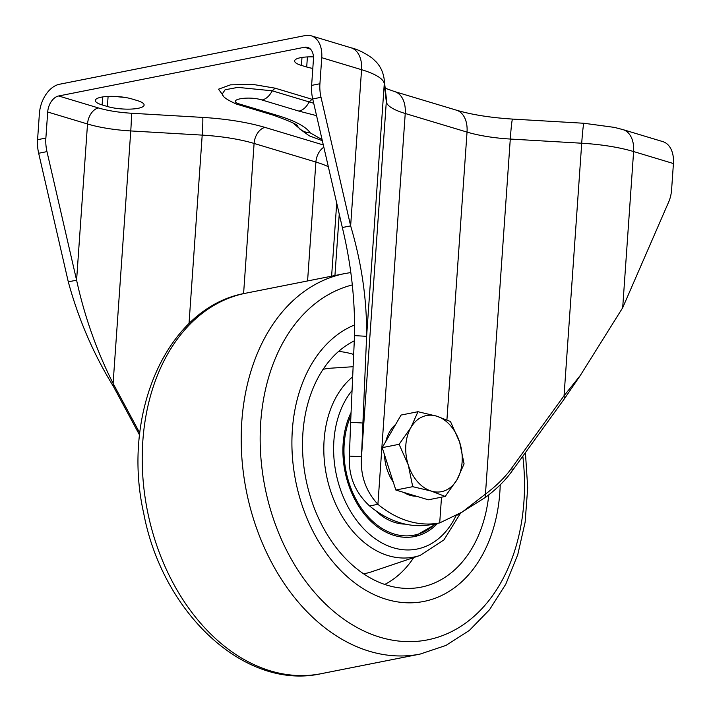 <?xml version="1.0" encoding="UTF-8"?>
<svg xmlns="http://www.w3.org/2000/svg" width="711" height="711" viewBox="0 0 711 711"><rect width="100%" height="100%" fill="white"/><g stroke="black" fill="none" stroke-linecap="round" stroke-linejoin="round"><path stroke-width="1.07" d="M456.453 110.178A26.671 17.411 106.7 0 1 467.038 132.095A60.613 15.029 -176 0 0 510.285 139.045A26.671 1.182 93.3 0 1 512.595 119.093C490.412 117.662 471.695 114.693 456.453 110.178L394.649 91.586A26.671 17.411 106.7 0 1 405.234 113.493L377.905 504.312L369.596 505.956A121.217 86.751 78.8 0 0 399.982 522.727A121.217 86.751 78.8 0 0 431.399 524.558L439.709 522.914L441.504 497.193M319.923 83.747L311.622 85.391L313.444 59.351A14.549 9.501 -73.3 0 0 307.667 47.397A14.549 9.501 -73.3 0 0 304.459 47.264L58.649 95.976A14.549 9.501 -73.3 0 0 47.699 112.009L45.877 138.058L37.576 139.703L39.389 113.653A26.671 17.411 106.7 0 1 59.466 84.262L305.277 35.55A26.671 17.411 106.7 0 1 311.16 35.781A26.671 17.411 106.7 0 1 321.745 57.698L319.923 83.747A33.941 24.29 78.8 0 0 321.017 97.309L350.639 225.876C361.677 263.168 367 299.98 366.609 336.33L361.481 456.8C360.237 475.277 365.712 491.114 377.905 504.312A121.217 86.751 78.8 0 0 408.283 521.083A121.217 86.751 78.8 0 0 439.709 522.914L462.292 512L485.453 494.109C496.571 485.737 505.361 476.992 511.822 467.882L564.054 395.743L580.336 375.417L622.685 307.747L668.696 201.933A33.941 24.29 78.8 0 0 671.611 189.579L673.424 163.539A26.671 17.411 -73.3 0 0 662.839 141.622L623.023 129.633A26.671 17.411 106.7 0 1 633.608 151.55L673.424 163.539M115.875 96.456A21.819 5.412 -176 0 0 124.354 97.318M102.117 104.917A21.819 5.412 4 0 1 95.301 100.429A21.819 5.412 4 0 1 108.623 96.403A21.819 5.412 4 0 1 132.015 98.989L137.294 100.58A21.819 5.412 4 0 1 144.111 105.059A21.819 5.412 4 0 1 130.788 109.094A21.819 5.412 4 0 1 107.397 106.499L102.117 104.917L102.677 96.936M312.804 68.416A21.819 5.412 4 0 1 306.699 67.003L307.41 56.924M301.988 57.44L301.428 65.421A21.819 5.412 4 0 1 294.612 60.933A21.819 5.412 4 0 1 313.462 56.889M301.428 65.421L306.699 67.003M312.849 99.522L275.139 88.182L253.125 84.44L230.506 84.84L218.499 89.195L223.076 95.327M292.932 122.923L298.7 127.82M37.576 139.703A33.941 24.29 78.8 0 0 38.67 153.265L46.97 151.612A33.941 24.29 -101.2 0 1 45.877 138.058M46.97 151.612L76.592 280.187L68.292 281.832L38.67 153.265M311.622 85.391A33.941 24.29 78.8 0 0 312.716 98.953L342.338 227.529L350.639 225.876L361.561 69.687A72.726 18.042 4 0 1 384.269 83.8L386.313 101.735A60.613 15.029 -176 0 0 405.234 113.493L467.038 132.095L446.917 419.863M139.578 435.07L113.449 386.5C93.523 354.122 78.468 319.239 68.292 281.832M275.139 88.182L272.233 90.812L237.856 87.382L225.085 89.782L222.232 94.03M580.336 375.417L564.401 398.782L564.054 395.743L581.714 143.222A72.726 18.042 4 0 1 633.608 151.55L622.685 307.747M623.023 129.633L614.455 127.402L584.033 123.27A26.671 1.182 93.3 0 0 581.714 143.222L510.285 139.045L485.453 494.109L485.8 497.14C496.918 488.768 505.708 480.032 512.169 470.922L564.401 398.782M485.8 497.14L456.906 515.288M369.596 505.956C355.056 492.447 348.319 475.819 349.394 456.098L361.481 456.8L386.313 101.735A26.671 25.809 173.5 0 0 386.206 97.167L384.171 79.232A26.671 25.809 173.5 0 1 384.269 83.8L366.609 336.33L354.522 335.619C355.162 299.793 351.101 263.763 342.338 227.529M362.717 423.009L350.63 422.307L349.394 456.098M350.63 422.307L354.522 335.619M113.449 386.5L113.102 383.46C96.732 351.003 84.565 316.582 76.592 280.187L87.515 123.99L47.699 112.009M139.791 433.079L113.102 383.46L130.762 130.94A60.613 15.029 4 0 1 87.515 123.99A14.549 9.501 -73.3 0 1 98.465 107.956L58.649 95.976M296.034 482.769A143.035 102.366 -101.2 0 1 354.762 324.874A143.035 102.366 -101.2 0 0 296.034 482.769A143.035 102.366 -101.2 0 0 423.898 601.426A143.035 102.366 -101.2 0 1 296.034 482.769M488.795 494.865A128.487 91.959 -101.2 0 1 412.007 588.308A128.487 91.959 -101.2 0 1 306.21 480.574A128.487 91.959 -101.2 0 1 354.291 340.845M413.722 557.566A121.217 86.751 -101.2 0 1 384.749 584.433M323.087 369.329A104.25 74.611 -101.2 0 1 331.255 368.156L353.127 366.716M437.62 523.323A77.579 55.52 -101.2 0 1 414.495 536.556A77.579 55.52 -101.2 0 1 345.146 472.202A77.579 55.52 -101.2 0 1 351.065 412.531M460.293 513.52L443.94 539.916L420.157 555.389L371.604 571.786A104.25 74.611 -101.2 0 1 363.605 573.813M338.578 351.447A121.217 86.751 -101.2 0 1 353.678 354.451M500.215 484.822A143.035 102.366 -101.2 0 1 423.898 601.426L423.898 601.426A143.035 102.366 -101.2 0 0 500.215 484.822M405.279 524.114A64.248 45.984 -101.2 0 1 375.435 510.454M416.522 496.26A38.785 27.765 -101.2 0 1 410.087 495.309A38.785 27.765 -101.2 0 1 403.777 492.421M393.29 482.111A38.785 27.765 -101.2 0 1 384.482 454.72M385.806 441.442A38.785 27.765 -101.2 0 1 395.627 424.476M445.21 496.456L428.324 499.806L395.831 490.03L382.216 447.654L401.075 415.055L417.97 411.713L410.914 427.542L399.102 444.304L408.292 465.021A38.785 27.765 -101.2 0 1 410.914 427.542A38.785 27.765 78.8 0 1 436.59 416.131A38.785 27.765 -101.2 0 1 459.644 442.206A38.785 27.765 -101.2 0 1 457.022 479.694A38.785 27.765 -101.2 0 1 431.346 491.097A38.785 27.765 -101.2 0 1 408.292 465.021L412.727 486.68L431.346 491.097L445.21 496.456L457.022 479.694L464.079 463.865L459.644 442.206L450.454 421.49L436.59 416.131L417.97 411.713M395.831 490.03L412.727 486.68M382.216 447.654L399.102 444.304M107.397 106.499L108.099 96.42M384.171 79.232C383.229 72.451 380.607 66.727 376.323 62.061L372.235 58.169C364.636 52.765 357.544 49.299 350.976 47.77A26.671 17.411 106.7 0 1 361.561 69.687L321.745 57.698M304.459 47.264L310.414 49.059M323.318 144.955L265.043 127.42C247.41 122.239 226.649 118.906 202.768 117.413L131.331 113.236C118.728 112.454 107.77 110.694 98.465 107.956M312.716 98.953L321.017 97.309M312.076 99.291L309.161 101.922L272.233 90.812C269.54 95.967 266.145 99.033 262.057 100.011L298.984 111.129C303.082 110.161 306.477 107.085 309.161 101.922L313.702 103.219M131.331 113.236A14.549 0.649 -86.7 0 1 130.762 130.94L202.2 135.117A14.549 0.649 -86.7 0 0 202.768 117.413M265.043 127.42A14.549 9.501 -73.3 0 0 254.094 143.453A72.726 18.042 -176 0 0 202.2 135.117L189.019 323.585M323.843 147.239A14.549 9.501 -73.3 0 0 315.897 162.046L254.094 143.453L243.589 293.652M328.331 166.721A72.726 18.042 -176 0 0 315.897 162.046L307.579 280.943M511.822 467.882L512.169 470.922M334.943 275.521L339.245 214.082M322.083 139.623L310.218 132.859C304.379 132.557 299.926 130.015 296.86 125.252M297.207 125.803L297.358 126.025C298.211 124.94 290.292 121.359 273.593 115.271L277.343 115.422L240.416 104.304L236.665 104.153L273.593 115.271M310.218 132.859C305.89 126.594 294.932 120.781 277.343 115.422M240.416 104.304C224.96 99.984 247.943 95.434 262.057 100.011M298.984 111.129L316.564 115.653M331.61 276.179L336.712 203.124M352.052 390.552A90.333 64.648 78.8 0 0 336.223 474.139A90.333 64.648 78.8 0 0 391.041 547.017A90.333 64.648 78.8 0 0 455.929 515.848M420.157 555.389A97.576 69.838 -101.2 0 1 326.625 476.13A97.576 69.838 -101.2 0 1 352.674 376.83M321.194 673.681C244.735 690.763 162.517 612.918 143.755 513.546C120.994 413.278 167.272 306.717 245.793 293.19A193.943 138.805 78.8 0 0 147.817 512.791A193.943 138.805 78.8 0 0 321.194 673.681L420.174 654.067A193.943 138.805 -101.2 0 1 246.797 493.176A193.943 138.805 -101.2 0 1 344.773 273.575L350.727 272.562M352.309 284.942A181.456 129.864 78.8 0 0 265.399 489.337A181.456 129.864 78.8 0 0 421.401 640.878A181.456 129.864 78.8 0 0 522.816 456.213M435.283 523.785A76.121 54.48 -101.2 0 1 346.515 473.615A76.121 54.48 -101.2 0 1 350.923 415.686M512.595 119.093L584.033 123.27M394.649 91.586L385.193 88.208M311.16 35.781L350.976 47.77M322.332 140.698L309.285 135.819L299.695 128.958L297.322 125.98M236.665 104.153C227.191 100.002 222.392 96.643 222.259 94.083M344.773 273.575L245.793 293.19M420.174 654.067L445.984 645.428L469.376 630.417L489.515 609.736L505.788 584.184L517.759 554.678L525.127 522.194L527.704 487.79L525.429 452.605M436.838 523.483L414.006 536.654"/></g></svg>
